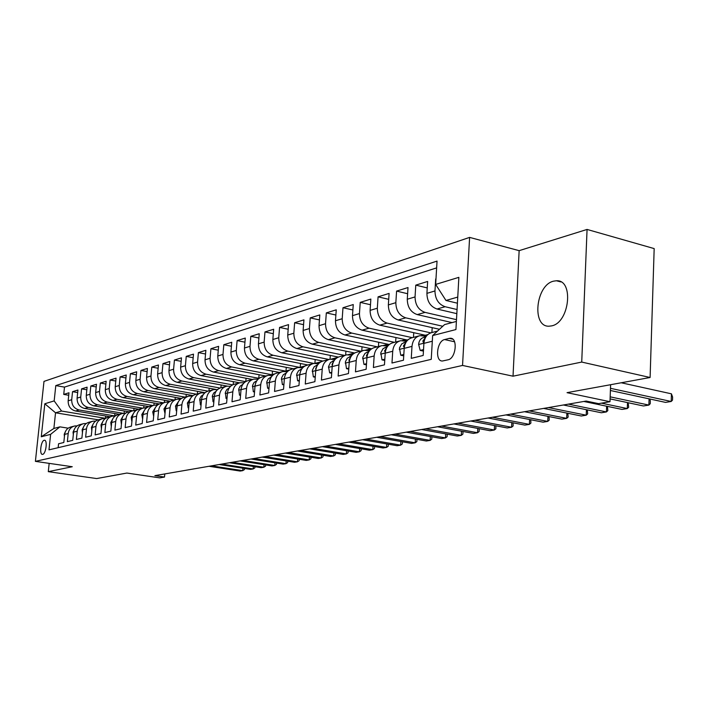 <?xml version="1.0" encoding="UTF-8"?>
<svg xmlns="http://www.w3.org/2000/svg" width="708" height="708" viewBox="0 0 708 708"><rect width="100%" height="100%" fill="white"/><g stroke="black" fill="none" stroke-linecap="round" stroke-linejoin="round"><path stroke-width="1.06" d="M551.567 325.892C569.577 322.795 574.153 279.448 556.399 280.757L553.541 281.164C535.735 285.041 531.487 327.185 549.081 326.193L551.567 325.892M42.684 454.341C45.967 453.934 47.719 439.872 44.445 440.252L44.188 440.279C40.905 440.765 39.179 454.722 42.445 454.377L42.684 454.341M469.608 237.392L43.993 381.382L35.4 461.359L462.545 365.443L469.608 237.392L519.141 250.659L513.026 376.187L581.728 362.071L587.065 229.436L519.141 250.659M587.065 229.436L654.174 248.596L650.103 377.497L567.037 392.666L609.995 401.71L610.615 384.709M49.171 463.359L48.294 471.652L96.677 478.564L126.874 473.05L159.751 477.865L164.504 477.059L164.787 473.926M581.728 362.071L650.103 377.497M58.145 447.677L58.56 443.774L63.808 442.5L64.658 434.393L68.198 433.5C68.826 429.464 70.986 426.968 74.676 425.986L77.11 425.88M68.198 433.5L67.357 441.642L72.738 440.341L73.588 432.128L77.225 431.207C77.853 427.136 80.031 424.596 83.748 423.614L86.252 423.508M77.225 431.207L76.376 439.456L81.898 438.119L82.748 429.809L86.482 428.862C87.111 424.738 89.305 422.172 93.058 421.18L95.642 421.083M86.482 428.862L85.633 437.217L91.297 435.845L92.146 427.428L95.978 426.455C96.615 422.278 98.828 419.685 102.616 418.685L105.271 418.596M95.978 426.455L95.129 434.916L100.943 433.508L101.793 424.986L105.722 423.986C106.359 419.756 108.59 417.127 112.413 416.118L115.156 416.038M105.722 423.986L104.873 432.553L110.846 431.11L111.696 422.472L115.731 421.455C116.369 417.162 118.625 414.507 122.484 413.481L125.298 413.419M115.731 421.455L114.882 430.137L121.015 428.65L121.864 419.897L126.006 418.844C126.652 414.499 128.927 411.808 132.821 410.782L97.58 404.781C92.483 403.356 89.951 399.852 89.996 394.259L90.828 386.002L96.226 386.949M126.006 418.844L125.157 427.641L131.458 426.119L132.316 417.251L136.573 416.171C137.219 411.764 139.511 409.047 143.441 408.003L146.441 407.958M136.573 416.171L135.724 425.083L142.202 423.517L143.051 414.525L147.432 413.419C148.078 408.959 150.388 406.197 154.353 405.144L157.45 405.118M147.432 413.419L146.583 422.455L153.238 420.844L154.087 411.729L158.592 410.587C159.247 406.065 161.574 403.268 165.575 402.206L168.778 402.197M158.592 410.587L157.742 419.747L164.592 418.092L165.442 408.852L170.079 407.675C170.734 403.091 173.079 400.259 177.124 399.188L180.434 399.197M170.079 407.675L169.23 416.968L176.283 415.26L177.133 405.896L181.894 404.684C182.549 400.029 184.921 397.161 189.001 396.082L192.426 396.108M181.894 404.684L181.053 414.1L188.31 412.348L189.16 402.843L194.063 401.604C194.718 396.878 197.107 393.975 201.231 392.887L204.771 392.931M194.063 401.604L193.222 411.153L200.7 409.348L201.541 399.71L206.594 398.427C207.258 393.639 209.665 390.692 213.825 389.586L217.498 389.657M206.594 398.427L205.754 408.118L213.462 406.25L214.303 396.471L219.515 395.153C220.17 390.294 222.595 387.311 226.799 386.196L230.604 386.285M219.515 395.153L218.675 404.994L226.613 403.064L227.454 393.144L232.826 391.781C233.481 386.851 235.932 383.825 240.171 382.701L244.118 382.816M232.826 391.781L231.994 401.763L240.18 399.781L241.012 389.701L246.561 388.303C247.216 383.294 249.685 380.223 253.968 379.09L258.066 379.231M246.561 388.303L245.729 398.436L254.181 396.392L255.004 386.161L260.73 384.709C261.385 379.63 263.88 376.514 268.199 375.364L272.456 375.541M260.73 384.709L259.898 395.002L268.624 392.896L269.447 382.497L275.359 381.001C276.014 375.842 278.527 372.682 282.89 371.523L287.315 371.735M275.359 381.001L274.536 391.462L283.545 389.276L284.359 378.718L290.466 377.169C291.121 371.93 293.652 368.726 298.059 367.549L302.67 367.806M290.466 377.169L289.652 387.798L298.962 385.541L299.776 374.815L306.086 373.213C306.741 367.886 309.29 364.629 313.741 363.452L318.547 363.744M306.086 373.213L305.272 384.019L314.901 381.683L315.706 370.78L322.228 369.125C322.883 363.708 325.459 360.399 329.955 359.213L334.964 359.549M322.228 369.125L321.432 380.099L331.397 377.691L332.185 366.602L338.937 364.886C339.592 359.381 342.185 356.027 346.725 354.823L351.947 355.212M338.937 364.886L338.15 376.054L348.46 373.559L349.248 362.275L356.239 360.505C356.885 354.903 359.505 351.495 364.08 350.283L369.541 350.726M356.239 360.505L355.46 371.859L366.142 369.275L366.912 357.805L374.16 355.965C374.806 350.265 377.444 346.805 382.063 345.584L387.772 346.079M374.16 355.965L373.39 367.514L384.462 364.832L385.223 353.159L392.728 351.256C393.374 345.46 396.029 341.946 400.701 340.707L406.675 341.274M392.728 351.256L391.975 363.018L403.463 360.23L404.206 348.354L411.994 346.38C412.64 340.477 415.313 336.902 420.021 335.654L426.287 336.291M411.994 346.38L411.26 358.345L423.18 355.46L423.906 343.362C424.543 337.397 427.225 333.787 431.969 332.53L437.526 331.07M456.828 313.653L437.004 309.015C430.464 306.679 427.101 301.466 426.915 293.369L427.632 281.457L415.773 285.138L427.243 287.917M452.076 322.6L417.242 314.591C410.773 312.308 407.454 307.201 407.277 299.245L408.012 287.545L396.586 291.094L407.622 293.723M439.473 329.291L398.188 319.963C391.789 317.742 388.515 312.724 388.356 304.918L389.099 293.413L378.081 296.838L388.719 299.325M425.189 335.229L379.815 325.149C373.479 322.981 370.24 318.06 370.098 310.378L370.859 299.077L360.222 302.378L370.479 304.732M407.073 339.982L362.071 330.158C355.805 328.034 352.611 323.202 352.478 315.662L353.257 304.546L342.982 307.732L352.876 309.971M389.285 344.522L344.938 334.99C338.734 332.919 335.583 328.176 335.468 320.751L336.247 309.821L326.317 312.901L335.875 315.025M371.611 348.814L328.379 339.663C322.246 337.636 319.122 332.972 319.025 325.68L319.812 314.927L310.219 317.901L319.45 319.919M348.23 354.664L354.628 352.991L312.37 344.176C306.299 342.194 303.21 337.619 303.121 330.441L303.927 319.857L294.634 322.742L303.564 324.662M338.353 357.08L296.873 348.548C290.864 346.61 287.82 342.114 287.74 335.043L288.545 324.627L279.563 327.415L288.191 329.247M322.786 361.071L281.873 352.779C275.925 350.885 272.925 346.46 272.854 339.504L273.669 329.247L264.96 331.946L273.315 333.698M307.883 364.983L267.35 356.885C261.464 355.027 258.491 350.672 258.438 343.822L259.252 333.725L250.818 336.335L258.907 338.008M293.413 368.771L253.269 360.85C247.446 359.036 244.508 354.752 244.464 348.009L245.287 338.061L237.109 340.592L244.941 342.194M279.368 372.443L239.623 364.7C233.861 362.921 230.958 358.708 230.914 352.062L231.746 342.256L223.817 344.716L231.41 346.247M265.748 376.01L226.392 368.443C220.684 366.691 217.807 362.54 217.781 355.991L218.613 346.336L210.913 348.725L218.276 350.186M252.517 379.47L213.542 372.063C207.895 370.346 205.054 366.266 205.028 359.814L205.869 350.292L198.399 352.611L205.541 354.009M239.64 382.824L201.072 375.585C195.479 373.895 192.673 369.877 192.656 363.523L193.496 354.133L186.239 356.381L193.169 357.726M227.286 386.108L188.956 379.001C183.416 377.346 180.646 373.39 180.637 367.116L181.478 357.859L174.434 360.053L181.159 361.337M216.011 389.444L177.186 382.32C171.708 380.7 168.964 376.798 168.964 370.611L169.796 361.487L162.955 363.611L169.486 364.85M205.054 392.683L165.752 385.55C160.318 383.957 157.61 380.108 157.61 374.01L158.45 365.009L151.795 367.08L158.149 368.266M193.072 395.595L154.618 388.692C149.246 387.126 146.565 383.329 146.574 377.32L147.414 368.434L140.936 370.443L147.114 371.594M181.46 398.436L143.795 391.745C138.476 390.205 135.821 386.471 135.839 380.532L136.679 371.771L130.378 373.727L136.387 374.824M170.23 401.215L133.263 394.719C127.989 393.206 125.369 389.515 125.387 383.665L126.228 375.01L120.094 376.913L125.944 377.975M159.353 403.941L123.015 397.604C117.785 396.117 115.192 392.489 115.218 386.71L116.059 378.169L110.085 380.019L115.776 381.046M148.848 406.604L113.023 400.427C107.855 398.967 105.28 395.383 105.315 389.674L106.156 381.24L100.332 383.046L105.873 384.037M138.715 409.224L103.297 403.171C98.173 401.737 95.624 398.197 95.66 392.568L96.5 384.24L90.828 386.002M128.945 411.791L93.81 405.843C88.739 404.427 86.217 400.94 86.261 395.383L87.102 387.161L81.57 388.869L86.827 389.789M119.378 414.295L84.571 408.454C79.544 407.065 77.048 403.622 77.092 398.126L77.933 390.002L72.543 391.674L77.668 392.559M609.995 401.71L598.579 403.64L586.162 401.055L154.884 475.643L164.504 477.059M449.279 338.38L444.597 339.566C436.783 341.008 434.721 361.567 442.456 361L448.058 359.797C455.979 358.522 458.111 337.601 450.27 338.256L449.279 338.38L452.757 339.159M98.235 419.817L55.534 412.791L53.879 428.455L59.906 426.853L50.622 434.349L48.985 449.854L431.234 359.345L432.641 335.565L444.58 324.591L456.386 321.45M50.622 434.349L41.285 436.765L44.816 403.764L54.171 400.905L55.79 385.594L437.04 261.093L435.659 284.421L458.864 277.341L455.934 329.547L432.641 335.565M115.192 416.003L79.137 409.985C74.136 408.613 71.658 405.197 71.703 399.737L72.543 391.674M110.05 416.738L75.552 410.994L79.137 409.985M123.449 413.348L88.234 407.419C83.19 406.02 80.685 402.56 80.73 397.038L81.57 388.869M142.724 408.18L107.156 402.082C102.014 400.631 99.456 397.082 99.492 391.418L100.332 383.046M152.901 405.525L116.988 399.303C111.793 397.834 109.209 394.232 109.244 388.497L110.085 380.019M163.327 402.799L127.077 396.462C121.838 394.967 119.227 391.312 119.254 385.497L120.094 376.913M174.035 399.993L137.441 393.533C132.148 392.011 129.511 388.311 129.537 382.417L130.378 373.727M185.027 397.117L148.096 390.533C142.751 388.984 140.078 385.223 140.096 379.258L140.936 370.443M196.328 394.17L159.034 387.444C153.636 385.869 150.946 382.055 150.954 376.01L151.795 367.08M207.922 391.126L170.283 384.267C164.831 382.665 162.114 378.798 162.114 372.665L162.955 363.611M220.02 388.037L181.859 381.001C176.354 379.373 173.593 375.444 173.593 369.231L174.434 360.053M232.578 384.878L193.762 377.647C188.204 375.983 185.416 371.992 185.407 365.691L186.239 356.381M245.605 381.656L206.019 374.187C200.399 372.488 197.585 368.443 197.567 362.054L198.399 352.611M259.101 378.355L218.639 370.629C212.958 368.895 210.108 364.788 210.081 358.301L210.913 348.725M272.899 374.93L231.64 366.956C225.905 365.195 223.02 361.018 222.985 354.434L223.817 344.716M286.722 371.337L245.039 363.177C239.242 361.381 236.33 357.133 236.286 350.451L237.109 340.592M299.75 367.39L258.854 359.283C253.004 357.443 250.048 353.133 249.995 346.345L250.818 336.335M313.812 363.443L273.102 355.257C267.19 353.381 264.208 349 264.146 342.114L264.96 331.946M328.919 359.478L287.82 351.106C281.846 349.194 278.819 344.734 278.748 337.734L279.563 327.415M344.522 355.398L303.006 346.823C296.979 344.867 293.917 340.327 293.838 333.22L294.634 322.742M360.637 351.186L318.706 342.389C312.609 340.389 309.511 335.778 309.423 328.556L310.219 317.901M377.284 346.832L334.937 337.813C328.777 335.769 325.636 331.07 325.53 323.724L326.317 312.901M394.489 342.327L351.726 333.079C345.495 330.981 342.318 326.202 342.203 318.733L342.982 307.732M412.295 337.672L369.098 328.176C362.806 326.034 359.584 321.166 359.452 313.573L360.222 302.378M430.747 332.857L387.09 323.096C380.727 320.91 377.47 315.945 377.32 308.219L378.081 296.838M442.766 326.264L405.728 317.839C399.303 315.591 396.002 310.538 395.843 302.67L396.586 291.094M456.483 319.662L425.057 312.378C418.561 310.086 415.224 304.927 415.047 296.926L415.773 285.138M457.058 309.538L445.12 306.723C438.553 304.369 435.172 299.112 434.969 290.953L435.685 278.961M436.641 267.881L64.499 387.108L63.729 394.409L68.729 395.268M75.552 410.994C70.57 409.631 68.11 406.233 68.154 400.799L68.986 392.781L63.729 394.409M431.588 353.425L432.482 338.274M435.057 333.344L436.544 331.972M59.906 426.853L68.198 428.181M457.757 297.077L445.969 300.466L435.659 284.421M457.412 303.201L445.969 300.466M513.026 376.187L462.545 365.443M48.294 471.652L72.26 466.731L35.4 461.359M105.616 418.339L61.561 411.056L55.534 412.791L44.816 403.764M418.994 335.919L412.206 337.698C407.516 338.937 404.843 342.495 404.206 348.354M432.19 327.645L431.898 332.539M399.675 340.973L393.161 342.672C388.515 343.911 385.869 347.407 385.223 353.159M423.791 334.919L421.587 335.495M413.746 332.689L413.463 337.362M381.054 345.849L374.798 347.478C370.187 348.699 367.558 352.142 366.912 357.805M405.613 339.663L402.25 340.548M395.931 337.548L395.648 342.026M363.08 350.549L357.062 352.115C352.504 353.327 349.902 356.717 349.248 362.275M388.046 344.256L383.603 345.416M378.709 342.247L378.426 346.531M345.725 355.089L339.946 356.593C335.433 357.797 332.84 361.133 332.185 366.602M371.063 348.699L365.602 350.124M362.045 346.787L361.77 350.885M328.972 359.469L323.406 360.921C318.927 362.115 316.361 365.399 315.706 370.78M345.92 351.177L345.646 355.106M312.768 363.708L307.405 365.107C302.98 366.284 300.431 369.523 299.776 374.815M337.566 357.452L331.441 359.053M330.309 355.425L330.034 359.195M297.094 367.806L291.935 369.16C287.545 370.319 285.023 373.505 284.359 378.718M321.051 361.77L315.219 363.293M315.175 359.531L314.892 363.301M281.934 371.771L276.952 373.072C272.607 374.231 270.111 377.373 269.447 382.497M305.077 365.939L300.227 367.213L301.555 367.47M300.502 363.505L300.227 367.213M267.252 375.612L262.447 376.868C258.146 378.01 255.668 381.108 255.004 386.161M289.625 369.983L286.005 370.93L287.298 371.178M286.28 367.364L286.005 370.93M253.03 379.338L248.393 380.541C244.136 381.674 241.676 384.727 241.012 389.701M274.669 373.886L272.208 374.532L273.341 374.753M272.474 371.098L272.208 374.532M239.242 382.94L234.773 384.108C230.551 385.232 228.109 388.241 227.454 393.144M260.181 377.674L259.394 378.143M259.075 374.727L258.809 378.037M225.879 386.435L221.56 387.568C217.374 388.674 214.958 391.648 214.303 396.471M246.065 378.24L245.809 381.435M212.913 389.825L208.736 390.922C204.594 392.02 202.196 394.949 201.541 399.71M233.428 381.656L233.18 384.603M200.329 393.117L196.293 394.179C192.187 395.259 189.815 398.153 189.16 402.843M221.135 384.975L220.905 387.727M188.107 396.321L184.204 397.338C180.142 398.418 177.779 401.268 177.133 405.896M209.196 388.196L208.957 390.86M176.23 399.418L172.46 400.409C168.433 401.48 166.097 404.295 165.442 408.852M203.7 392.436L202.594 392.728M197.567 391.32L197.346 393.896M164.698 402.436L161.052 403.392C157.061 404.454 154.742 407.233 154.087 411.729M192.213 395.436L190.355 395.922M186.266 394.374L186.045 396.861M153.486 405.374L149.954 406.295C145.998 407.348 143.697 410.091 143.051 414.525M181.036 398.356L178.46 399.029M175.257 397.33L175.035 399.737M142.573 408.224L139.157 409.118C135.237 410.162 132.962 412.87 132.316 417.251M132.821 410.782L135.724 410.72M170.159 401.206L166.902 402.055M164.539 400.215L164.327 402.533M131.962 411.003L128.652 411.87C124.767 412.897 122.511 415.578 121.864 419.897M158.946 404.135L155.672 404.994M154.096 403.02L153.893 405.25M121.634 413.702L118.422 414.543C114.581 415.561 112.333 418.207 111.696 422.472M147.866 407.029L144.742 407.843M143.928 405.755L143.715 407.95M111.581 416.339L108.466 417.154C104.651 418.163 102.43 420.773 101.793 424.986M137.095 409.844L134.113 410.622M134.007 408.419L133.794 410.64M101.784 418.897L98.766 419.685C94.987 420.685 92.783 423.269 92.146 427.428M126.608 412.587L124.873 413.366M124.334 411.012L124.121 413.233M92.235 421.393L89.305 422.163C85.571 423.154 83.385 425.703 82.748 429.809M116.395 415.251L114.687 415.702L115.448 415.826M114.9 413.543L114.687 415.702M82.933 423.827L80.093 424.57C76.384 425.552 74.216 428.075 73.588 432.128M106.457 417.853L105.89 418.171M105.704 416.012L105.492 418.101M64.499 387.108L55.79 385.594M54.171 400.905L61.561 411.056M73.871 426.198L71.11 426.924C67.437 427.897 65.286 430.384 64.658 434.393M41.285 436.765L53.879 428.455M610.482 388.32L671.211 401.48L665.555 402.392L610.402 390.497M621.226 382.771L671.432 393.825L671.211 401.48L672.511 400.1L672.6 397.046L671.432 393.825M423.526 349.593L420.189 350.416L418.614 344.362C418.986 340.999 420.455 338.769 423.03 337.672L426.119 336.53M610.172 396.843L648.882 405.082L643.413 405.967L610.101 398.905M425.65 337.274L422.853 341.026L423.437 342.645L423.986 342.433M649.652 398.958L650.316 400.71L650.227 403.719L648.882 405.082L649.077 398.834M420.189 350.416L423.437 351.115M424.747 335.955L427.428 334.964M403.826 354.469L400.755 355.23L399.445 347.991L401.763 343.831L406.383 341.681M601.437 403.162L627.297 408.569L622.013 409.419L583.799 401.463M424.065 335.804L427.897 334.53M426.251 334.999L423.641 335.707M405.87 342.504L403.365 346.017L404.277 347.504M628.173 402.737L628.677 407.215L627.297 408.569L627.5 402.595M400.755 355.23L403.737 355.859M405.419 340.999L407.613 340.194M384.833 359.177L382.019 359.868L380.789 352.743L383.081 348.655L387.365 346.646M568.418 404.118L606.42 411.932L601.313 412.764L563.382 404.994M404.764 340.858L408.189 339.663M407.233 339.955L404.348 340.769M386.789 347.575L384.577 350.823L385.294 352.363M607.402 406.374L607.845 410.596L606.42 411.932L606.632 406.215M382.019 359.868L384.745 360.434M386.78 345.867L388.524 345.23M366.514 363.708L363.947 364.346L362.779 357.336L365.062 353.31L369.018 351.434M548.505 407.569L586.224 415.198L581.277 415.994L543.629 408.41M386.143 345.734L389.143 344.646M388.869 344.734L385.745 345.646M368.372 352.495L366.443 355.46L366.93 357.009M587.313 409.897L587.675 413.87L586.224 415.198L586.436 409.72M363.947 364.346L366.434 364.859M368.788 350.566L370.116 350.079M348.84 368.089L346.495 368.664L345.407 361.761L347.274 358.186L351.318 356.044M367.47 350.292L369.187 349.858M529.239 410.897L566.665 418.357L561.878 419.127L524.522 411.711M370.815 349.425L367.797 350.354M368.178 350.433L370.718 349.504M350.584 357.283L348.947 359.938L349.318 361.461M567.851 413.286L568.152 417.039L566.665 418.357L566.887 413.1M346.495 368.664L348.77 369.125M351.416 355.097L352.354 354.761M331.778 372.311L329.645 372.842L328.494 366.638L330.468 362.523L334.229 360.505M350.053 354.823L352.106 354.31M510.583 414.127L547.726 421.41L543.08 422.163L506.016 414.915M353.15 354.009L350.46 354.903M350.832 354.982L352.92 354.212M333.388 361.956L332.052 364.257L332.282 365.726M549.01 416.57L549.24 420.109L547.726 421.41L547.948 416.366M329.645 372.842L331.716 373.249M334.636 359.478L335.211 359.275M315.29 376.391L313.361 376.877L312.387 370.178L314.228 366.709L317.715 364.806M333.247 359.204L335.592 358.611M492.511 417.251L529.372 424.375L524.867 425.101L488.086 418.012M336.061 358.469L333.707 359.292M334.061 359.363L335.734 358.752M316.759 366.523L315.715 368.434L315.812 369.806M530.743 419.747L530.903 423.083L529.372 424.375L529.593 419.525M313.361 376.877L315.228 377.24M299.36 380.338L297.608 380.771L296.696 374.178L298.519 370.762L301.75 368.965M317.016 363.434L319.512 362.806M475.006 420.278L511.574 427.251L507.202 427.951L470.705 421.021M319.503 362.815L317.511 363.531M317.857 363.602L319.14 363.133M300.652 371.019L299.909 373.7M513.035 422.818L513.132 425.968L511.574 427.251L511.795 422.579M297.608 380.771L299.298 381.099M283.943 384.161L282.368 384.55L281.51 378.054L283.324 374.682L286.306 372.992M301.334 367.541L303.555 366.965M458.023 423.216L494.308 430.03L490.069 430.721L453.855 423.933M302.174 367.709L303.104 367.372M303.449 367.054L301.838 367.638M285.041 375.497L284.536 377.391M495.857 425.8L495.883 428.765L494.308 430.03L494.529 425.543M282.368 384.55L283.89 384.833M269.022 387.851L267.615 388.205L266.801 381.798L268.252 378.869L271.359 376.886M286.174 371.514L288.121 370.992M441.553 426.066L477.546 432.738L473.431 433.402L437.509 426.765M287.006 371.673L287.59 371.461M287.917 371.16L286.678 371.611M269.881 380.081L269.704 380.762M479.183 428.676L479.148 431.482L477.546 432.738L477.776 428.42M267.615 388.205L268.978 388.453M254.579 391.427L253.322 391.736L252.561 385.426L253.995 382.55L256.889 380.647M273.102 374.948L271.518 375.364L273.208 374.859M425.57 428.827L461.28 435.367L457.28 436.013L421.641 429.508M272.89 375.134L271.996 375.452M462.997 431.473L462.89 434.119L461.28 435.367L461.501 431.199M253.322 391.736L254.535 391.966M240.587 394.896L239.481 395.17L238.755 388.949L240.189 386.108L242.871 384.302M257.287 379.09L258.747 378.621M410.047 431.508L445.474 437.916L441.588 438.544L406.233 432.172M258.349 378.966L257.765 379.178M447.244 434.181L447.102 436.686L445.474 437.916L445.704 433.898M239.481 395.17L240.543 395.365M227.02 398.25L226.056 398.498L225.374 392.356L226.79 389.559L229.286 387.834M243.517 382.701L244.711 382.293M394.967 434.119L430.119 440.394L426.34 441.004L391.267 434.756M431.898 436.792L431.756 439.172L430.119 440.394L430.34 436.517M226.056 398.498L226.985 398.666M213.869 401.507L213.028 401.719L212.391 395.684L213.763 392.949L216.108 391.267M230.153 386.205L231.074 385.878M380.32 436.65L415.189 442.81L411.516 443.394L376.727 437.279M416.977 439.341L416.844 441.597L415.189 442.81L415.41 439.057M213.028 401.719L213.834 401.861M201.107 404.675L200.391 404.852L199.789 398.923L201.09 396.276L203.32 394.604M217.188 389.604L217.816 389.373M366.08 439.119L400.666 445.146L397.099 445.73L362.584 439.721M402.463 441.801L402.33 443.951L400.666 445.146L400.887 441.526M200.391 404.852L201.081 404.967M188.717 407.737L188.124 407.888L187.372 403.038L190.894 397.843M352.23 441.509L386.541 447.429L383.063 447.987L348.823 442.102M388.347 444.199L388.214 446.244L386.541 447.429L386.763 443.925M188.124 407.888L188.7 407.985M176.69 410.72L176.203 410.835L175.496 406.047L178.832 401.002M338.751 443.845L372.789 449.651L369.408 450.2L335.442 444.412M374.603 446.536L374.479 448.474L372.789 449.651L373.01 446.261M176.203 410.835L176.673 410.923M165.008 413.614L163.946 408.976L167.106 404.073M325.645 446.111L359.407 451.81L356.115 452.341L322.414 446.668M361.222 448.801L361.098 450.642L359.407 451.81L359.629 448.527M153.654 416.419L152.724 411.826L155.707 407.065M312.874 448.314L346.362 453.916L343.159 454.43L309.732 448.863M348.186 451.005L348.071 452.757L346.362 453.916L346.584 450.739M142.609 419.154L141.804 414.596L144.618 409.985M300.44 450.465L333.663 455.961L330.539 456.465L297.378 450.996M335.486 453.155L335.371 454.819L333.663 455.961L333.884 452.89M131.874 421.818L131.184 417.295L133.821 412.835M288.324 452.562L321.282 457.961L318.237 458.457L285.342 453.076M323.114 455.244L322.998 456.828L321.282 457.961L321.503 454.978M121.404 424.411L120.847 419.915L123.316 415.614M276.509 454.607L309.21 459.908L306.245 460.395L273.607 455.111M311.042 457.28L310.927 458.784L309.21 459.908L309.431 457.014M111.289 426.632L110.784 422.464L113.085 418.331M265.004 456.598L297.44 461.811L294.546 462.28L262.172 457.085M299.272 459.262L299.165 460.696L297.44 461.811L297.652 459.005M101.421 428.721L100.987 424.95L103.111 420.986M253.774 458.536L285.961 463.669L283.129 464.121L251.013 459.014M287.784 461.2L287.687 462.563L285.961 463.669L286.165 460.935M91.81 430.756L91.438 427.375L93.394 423.579M242.817 460.43L274.757 465.475L271.996 465.917L240.127 460.899M276.58 463.076L276.483 464.377L274.757 465.475L274.961 462.82M82.447 432.738L82.128 429.738L83.925 426.119M232.136 462.28L263.819 467.236L261.119 467.678L229.498 462.74M265.642 464.917L265.544 466.156L263.819 467.236L264.022 464.66M73.322 434.668L73.057 432.039L74.685 428.614M221.701 464.085L253.137 468.962L250.508 469.386L219.135 464.528M254.96 466.714L254.862 467.891L253.137 468.962L253.34 466.457M64.428 436.553L64.207 434.287L65.667 431.066M211.515 465.846L242.702 470.652L240.136 471.059L209.002 466.28M244.526 468.466L244.437 469.581L242.702 470.652L242.906 468.209M84.571 408.454L88.234 407.419M93.81 405.843L97.58 404.781M103.297 403.171L107.156 402.082M113.023 400.427L116.988 399.303M123.015 397.604L127.077 396.462M133.263 394.719L137.441 393.533M143.795 391.745L148.096 390.533M154.618 388.692L159.034 387.444M165.752 385.55L170.283 384.267M177.186 382.32L181.859 381.001M188.956 379.001L193.762 377.647M201.072 375.585L206.019 374.187M213.542 372.063L218.639 370.629M226.392 368.443L231.64 366.956M239.623 364.7L245.039 363.177M253.269 360.85L258.854 359.283M267.35 356.885L273.102 355.257M281.873 352.779L287.82 351.106M296.873 348.548L303.006 346.823M312.37 344.176L318.706 342.389M328.379 339.663L334.937 337.813M344.938 334.99L351.726 333.079M362.071 330.158L369.098 328.176M379.815 325.149L387.09 323.096M398.188 319.963L405.728 317.839M417.242 314.591L425.057 312.378M437.004 309.015L445.12 306.723M426.915 293.369L434.969 290.953M68.154 400.799L71.703 399.737M77.092 398.126L80.73 397.038M86.261 395.383L89.996 394.259M95.66 392.568L99.492 391.418M105.315 389.674L109.244 388.497M115.218 386.71L119.254 385.497M125.387 383.665L129.537 382.417M135.839 380.532L140.096 379.258M146.574 377.32L150.954 376.01M157.61 374.01L162.114 372.665M168.964 370.611L173.593 369.231M180.637 367.116L185.407 365.691M192.656 363.523L197.567 362.054M205.028 359.814L210.081 358.301M217.781 355.991L222.985 354.434M230.914 352.062L236.286 350.451M244.464 348.009L249.995 346.345M258.438 343.822L264.146 342.114M272.854 339.504L278.748 337.734M287.74 335.043L293.838 333.22M303.121 330.441L309.423 328.556M319.025 325.68L325.53 323.724M335.468 320.751L342.203 318.733M352.478 315.662L359.452 313.573M370.098 310.378L377.32 308.219M388.356 304.918L395.843 302.67M407.277 299.245L415.047 296.926M423.906 343.362L431.995 341.309M454.563 341.778L444.597 339.566M418.649 344.513L423.915 343.185M423.03 337.672L425.853 336.946M424.163 341.318L422.853 341.026M399.294 349.425L404.215 348.177M425.906 335.123L427.774 334.636M403.64 342.699L406.144 342.044M404.48 346.256L403.365 346.017M380.63 354.159L385.232 352.991M406.852 340.088L408.056 339.769M384.948 347.531L387.152 346.964M385.515 351.026L384.577 350.823M362.629 358.726L366.921 357.629M388.471 344.876L389.046 344.725M385.621 345.619L386.311 345.442M366.912 352.203L368.833 351.708M367.231 355.62L366.443 355.46M345.247 363.133L349.256 362.115M367.602 350.318L368.629 350.053M349.504 356.717L351.159 356.283M349.575 360.062L348.947 359.938M328.45 367.39L332.202 366.434M350.212 354.85L351.549 354.504M332.68 361.071L334.096 360.708M332.539 364.354L332.052 364.257M312.228 371.505L315.724 370.62M333.406 359.23L335.043 358.806M316.423 365.284L317.6 364.974M296.528 375.479L299.785 374.656M317.157 363.461L319.069 362.965M300.688 369.355L301.661 369.107M281.341 379.338L284.377 378.568M301.449 367.558L303.475 367.027M285.474 373.293L286.236 373.098M266.642 383.063L269.465 382.347M286.236 371.523L288.041 371.054M270.739 377.107L271.306 376.966M252.393 386.674L255.022 386.01M238.596 390.17L241.03 389.559M257.464 379.028L258.632 378.718M225.206 393.568L227.463 392.993M243.915 382.559L244.614 382.373M212.223 396.861L214.312 396.33M199.629 400.055L201.55 399.569M187.39 403.153L189.169 402.702M175.513 406.171L177.142 405.755M163.964 409.1L165.46 408.72M152.742 411.941L154.105 411.596M141.821 414.711L143.06 414.392M131.201 417.401L132.325 417.118M120.864 420.021L121.882 419.764M110.802 422.579L111.705 422.349M100.996 425.066L101.802 424.862M91.447 427.482L92.164 427.305M82.137 429.844L82.765 429.685M73.066 432.146L73.597 432.013M64.216 434.393L64.667 434.278M560.913 281.926L556.399 280.757M451.916 338.619L450.27 338.256M424.154 335.53L423.543 335.689M405.18 340.477L404.188 340.734M386.869 345.247L385.515 345.601"/></g></svg>
